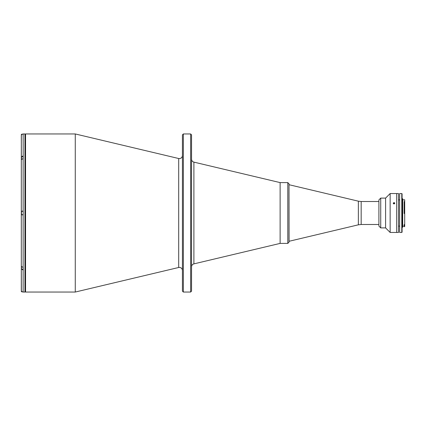 <?xml version="1.0" encoding="UTF-8"?>
<svg xmlns="http://www.w3.org/2000/svg" width="426" height="426" viewBox="0 0 426 426"><rect width="100%" height="100%" fill="white"/><g stroke="black" fill="none" stroke-linecap="round" stroke-linejoin="round"><path stroke-width="0.64" d="M394.423 232.458L393.619 232.458L394.423 232.458M393.549 232.458L394.487 232.458L393.549 232.458M22.77 291.991L21.359 291.65L21.3 268.806L23.185 270.169L23.185 267.587L21.3 266.298L21.359 268.806M21.481 266.862L21.481 269.189L23.185 269.189L23.185 267.587M21.481 269.189L21.359 267.965M22.2 134.227L21.359 134.35L21.359 135.335M21.359 157.194L21.3 135.798C21.407 134.691 22.019 134.083 23.126 133.977L23.185 158.413L23.185 156.811L21.481 156.811L21.481 159.138M21.359 159.26L21.359 157.705M23.185 211.328L21.481 211.328L21.481 214.672L23.185 214.672M21.481 212.553L21.481 212.1M21.481 213.9L21.481 213.447M21.359 213.9L21.359 212.1M21.359 212.553L21.359 213.447M24.948 134.563A0.607 0.607 0 0 1 25.555 133.956L75.269 133.956L178.691 158.515L178.691 267.485L75.269 292.044L25.555 292.044A0.607 0.607 0 0 1 24.948 291.437M190.64 133.956L191.551 134.866L191.551 291.134L190.64 292.044L190.64 133.956L183.345 133.956L183.345 292.044L190.64 292.044M183.345 133.956L182.429 134.866L182.429 291.134L183.345 292.044M287.79 243.4L289.004 242.186L289.004 183.814L287.79 182.6L287.79 243.4L280.116 243.4L280.116 182.6L280.116 243.4L193.889 263.875L193.889 162.125C192.43 161.678 191.652 160.687 191.551 159.164M287.79 182.6L280.116 182.6L193.889 162.125M75.269 133.956L75.269 292.044M23.126 133.977L24.948 133.956L24.948 292.044L23.185 292.044M21.3 266.298L21.3 214.826L23.185 214.826L23.185 211.174L21.3 211.174L21.3 265.696M23.126 158.413L23.126 211.174L21.3 211.174L21.3 159.702L23.185 158.413M23.126 155.831L21.3 157.119L21.3 159.771M21.337 135.447L21.3 157.119M23.185 292.023L23.126 292.023C22.019 291.916 21.412 291.309 21.3 290.202L21.3 268.881M394.716 232.458L396.697 232.458L396.697 213L396.697 232.458L398.518 232.458L398.518 193.542L396.697 193.542L396.697 213L396.697 193.542L390.147 193.542L390.147 232.458L393.32 232.458M380.727 227.899L380.727 198.101L378.9 199.927L378.9 226.073L380.727 227.899L385.589 227.899L390.147 232.458M380.727 198.101L385.589 198.101L385.589 227.899M394.018 232.442C393.038 232.458 393.038 232.458 394.018 232.442C393.038 232.458 393.038 232.458 394.018 232.442C394.998 232.458 394.998 232.458 394.018 232.442C394.998 232.458 394.998 232.458 394.018 232.442C394.998 232.458 394.998 232.458 394.018 232.442M394.018 202.622C393.038 203.053 393.038 203.49 394.018 203.937C394.998 203.49 394.998 203.053 394.018 202.622M378.9 224.491L361.173 224.491L358.362 224.821L289.073 241.276L289.004 184.724M404.396 213.479L404.152 201.583L404.152 213.479L404.7 213.469L404.7 224.619L404.152 224.619L404.152 225.269L404.7 224.997L404.7 226.467L404.396 226.77L404.396 225.269M402.692 199.805L404.7 199.805L404.7 213.756L404.152 213.479M402.085 198.74L402.692 198.74L402.692 227.26L402.085 227.26M401.782 193.542L402.085 193.846L402.085 232.154L401.782 232.458L401.782 193.542L399.652 193.542L399.652 232.458L401.782 232.458M404.152 225.269L404.396 226.77M404.396 201.583L404.7 201.833M404.7 224.619L404.7 224.997L404.7 224.619M394.423 202.733A0.74 0.644 0 0 0 393.619 203.809A0.74 0.644 0 0 0 394.423 202.733M394.487 203.064L393.997 203.729L393.549 203.479L394.045 202.813L394.487 203.064M21.481 290.995L21.481 291.773M21.481 134.227L21.481 135.005M25.555 133.956L25.555 292.044M23.126 270.169L23.126 292.023M23.126 214.826L23.126 267.587M358.362 224.821L358.362 201.178L289.073 184.724M361.173 224.491L361.173 201.509L358.362 201.178M178.691 267.485L179.394 267.406C181.236 267.587 182.253 268.598 182.429 270.446M178.691 158.515L179.394 158.594C181.236 158.413 182.253 157.402 182.429 155.554M193.889 263.875C192.43 264.322 191.652 265.313 191.551 266.836M385.589 198.101L390.147 193.542M378.9 201.509L361.173 201.509M399.652 199.986L398.518 199.789M402.692 226.195L404.152 226.195M399.652 226.014L398.518 226.211"/></g></svg>
